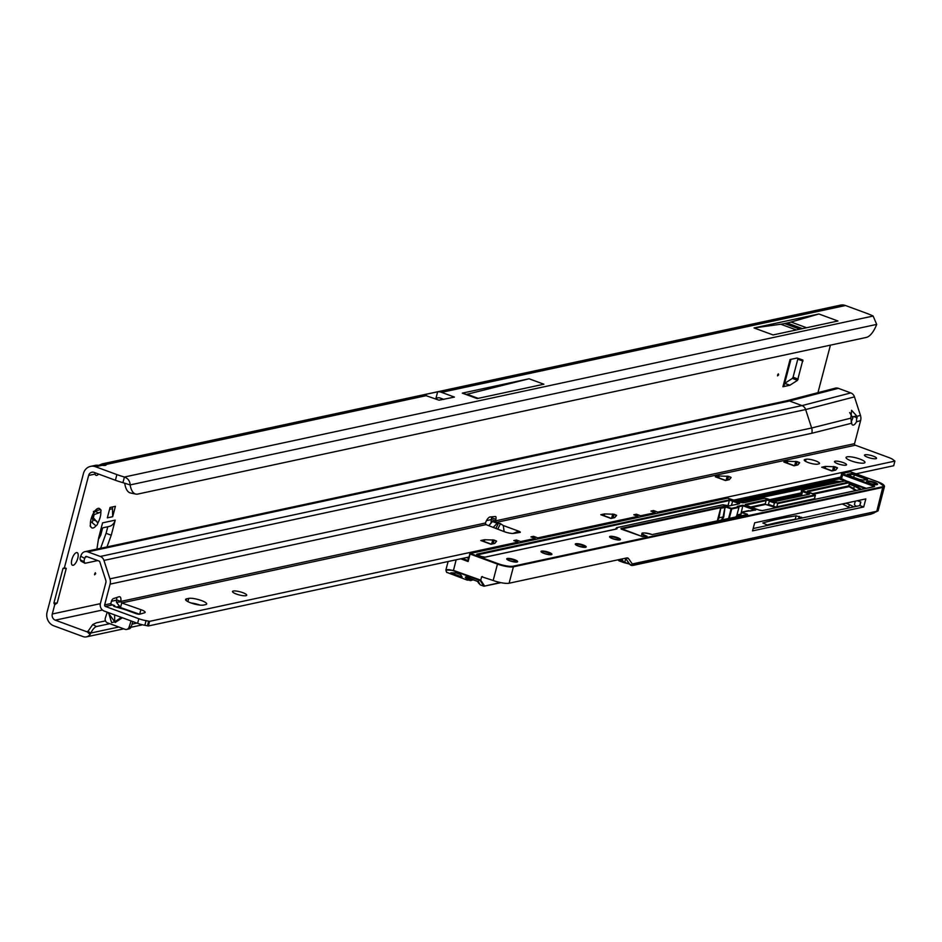 <?xml version="1.0" encoding="UTF-8"?>
<svg xmlns="http://www.w3.org/2000/svg" width="942" height="942" viewBox="0 0 942 942"><rect width="100%" height="100%" fill="white"/><g stroke="black" fill="none" stroke-linecap="round" stroke-linejoin="round"><path stroke-width="1.41" d="M98.945 512.848L94.082 514.65A5.511 2.143 -69.8 0 1 93.788 516.122A5.511 2.143 -69.8 0 1 93.305 517.629L97.85 523.045A10.397 4.051 110.2 0 0 100.17 517.217A10.397 4.051 110.2 0 0 100.818 511.742L98.945 512.848L94.965 511.388A2.449 0.954 110.2 0 0 95.248 510.882M777.586 375.046L777.55 375.905L778.657 374.81L778.316 373.821L777.586 375.046M94.624 573.961L94.589 574.808L95.695 573.725L95.354 572.736L94.624 573.961M796.437 327.168L794.212 326.533L796.437 327.168M93.376 511.506L100.335 509.598A10.397 4.051 110.2 0 0 97.25 508.751A10.397 4.051 110.2 0 0 95.095 510.729A2.449 0.954 110.2 0 0 93.376 513.343A10.397 4.051 110.2 0 0 90.408 524.647A2.449 0.954 110.2 0 0 90.62 526.766A2.449 0.954 110.2 0 0 90.891 526.778A10.397 4.051 110.2 0 0 96.131 525.648A2.449 0.954 110.2 0 0 97.838 523.104A2.449 0.954 110.2 0 0 97.85 523.045M92.057 522.657A2.449 0.954 110.2 0 0 92.657 521.197A2.449 0.954 110.2 0 0 92.787 519.701L92.351 517.276A5.511 2.143 110.2 0 0 92.846 515.769A5.511 2.143 110.2 0 0 93.128 514.297L94.082 514.65M100.818 511.742A2.449 0.954 110.2 0 0 100.829 511.671A2.449 0.954 110.2 0 0 100.606 509.61A2.449 0.954 110.2 0 0 100.335 509.598M71.863 559.572A6.735 2.626 110.2 0 0 72.487 565.247A6.735 2.626 110.2 0 0 77.762 558.3A6.735 2.626 110.2 0 0 77.138 552.624A6.735 2.626 110.2 0 0 71.863 559.572M782.932 386.75L790.079 359.503L797.073 358.031L802.867 360.044L797.544 380.321L792.363 378.413L784.757 383.312L789.938 385.219L782.932 386.75A9.667 2.131 14.7 0 0 783.932 386.126L790.962 359.314M792.363 378.413L793.07 377.2L798.251 379.108M802.984 361.08L797.803 359.173L793.07 377.2M797.803 359.173L797.839 358.301M106.069 533.313L111.25 535.209L106.069 533.313L100.676 548.103M106.152 533.042L107.8 526.755L103.267 527.732A1.225 1.095 -102.1 0 0 102.513 528.403L100.971 528.98M93.128 514.297L94.965 511.388M64.433 567.661L66.27 568.403L62.996 568.438L64.433 567.661L88.63 475.463A4.898 4.38 77.9 0 1 94.07 472.401L115.407 480.255A24.468 5.393 14.7 0 0 122.931 482.669L124.415 477.017A24.468 5.393 14.7 0 1 116.89 474.591L95.554 466.749A10.892 9.738 77.9 0 0 90.562 466.372A10.892 9.738 77.9 0 0 83.438 473.555L47.1 612.088A10.892 9.738 77.9 0 0 53.812 625.829L83.143 636.615A7.218 6.453 77.9 0 0 86.452 636.863A7.218 6.453 77.9 0 0 90.079 634.437L87.159 631.811A1.225 1.095 -102.1 0 0 87.912 631.423L90.879 633.012L90.079 634.437M797.544 380.321L789.938 385.219M112.687 516.699L115.407 506.313L110.049 507.455L107.329 517.853L112.687 516.699L112.463 506.937M111.25 535.209L106.976 546.937M96.896 549.104L98.639 537.929L102.572 522.857L115.218 520.137A9.667 8.643 77.9 0 1 108.907 526.507L107.8 526.755M111.333 534.938L115.218 520.137M66.27 568.403L57.179 603.033L54.73 604.693L52.281 613.996A4.898 4.38 77.9 0 0 55.307 620.166L102.454 610.027M817.809 393.203L830.42 345.149M94.93 472.719L95.06 474.085A7.336 2.861 110.2 0 0 96.013 475.345A7.336 2.861 110.2 0 0 98.616 474.073M441.574 392.355L454.444 397.077L439.078 400.209L423.641 394.828L437.653 391.813A10.892 9.738 77.9 0 1 441.574 392.355L845.457 305.514A10.892 9.738 -102.1 0 0 840.464 305.137L102.219 463.876L106.034 464.488A7.336 1.613 -165.3 0 1 106.128 464.889A7.336 1.613 -165.3 0 1 102.207 465.313L96.06 465.195L90.562 466.372M99.581 464.959L102.219 463.876M437.653 391.813L435.769 398.996A4.898 4.38 77.9 0 1 440.091 398.007L443.8 399.373M773.076 334.94L837.933 320.998L818.904 313.992L754.036 327.946L773.076 334.94M462.287 393.132L477.099 398.584L543.887 384.218L529.086 378.778L462.287 393.132A6.241 2.437 -69.8 0 1 462.899 393.167L477.429 398.513M122.931 482.669L130.137 484.918A24.468 10.197 101.6 0 0 135.872 494.103A24.468 10.197 101.6 0 0 137.756 494.079L866.24 337.448A24.468 10.197 101.6 0 0 876.696 324.401L873.128 316.041A24.468 5.393 14.7 0 0 866.793 313.356L845.457 305.514M55.307 620.166L86.77 631.741L88.053 631.199M105.492 620.872L96.449 622.815L92.74 624.534L87.912 631.411M134.847 612.571L134.07 612.736M62.996 568.438L53.906 603.08L57.179 603.033M54.73 604.693L53.906 603.08M105.845 465.195L106.034 464.488L426.502 395.593M873.128 316.041L124.415 477.017C128.065 478.418 129.972 481.056 130.137 484.918L876.696 324.401M135.872 494.103L130.538 492.996A24.468 10.197 -78.4 0 1 124.803 483.823M109.778 623.686L96.449 626.548A7.336 2.602 118.5 0 0 90.879 633.012L118.822 627.007M194.358 603.516L193.357 603.728M92.351 517.276L93.305 517.629M90.585 521.397L95.578 525.506M90.244 525.471L90.891 526.778M466.361 394.439L529.086 378.778M478.171 398.348L467.102 394.274M754.036 327.946L780.777 324.225A238.726 93.034 110.2 0 0 784.568 323.553L787.159 323A238.726 93.034 110.2 0 0 791.033 322.023L818.904 313.992M98.427 539.26L100.747 535.127L102.431 528.662M109.555 509.351L111.957 508.833M863.979 463.064A9.785 2.155 14.7 0 0 864.98 462.44A9.785 2.155 14.7 0 0 857.985 458.424A9.785 2.155 14.7 0 0 847.058 456.846A9.785 2.155 14.7 0 0 846.046 457.471A9.785 2.155 14.7 0 0 853.04 461.498A9.785 2.155 14.7 0 0 863.979 463.064M875.907 458.719A6.241 1.378 14.7 0 0 876.543 458.318A6.241 1.378 14.7 0 0 872.08 455.751A6.241 1.378 14.7 0 0 865.121 454.75A6.241 1.378 14.7 0 0 864.473 455.151A6.241 1.378 14.7 0 0 868.936 457.706A6.241 1.378 14.7 0 0 875.907 458.719M845.904 465.16A6.241 1.378 14.7 0 0 846.552 464.759A6.241 1.378 14.7 0 0 842.089 462.204A6.241 1.378 14.7 0 0 835.118 461.203A6.241 1.378 14.7 0 0 834.482 461.592A6.241 1.378 14.7 0 0 838.945 464.159A6.241 1.378 14.7 0 0 845.904 465.16M493.231 527.402L497.188 523.269L500.049 523.446L503.299 525.53L504.135 531.618M108.566 612.665L111.639 622.638L114.689 621.85L114.653 614.902M124.544 609.427L114.029 606.436L113.499 605.942L114.618 605.588L115.207 606.742M201.494 600.572A9.785 2.155 14.7 0 0 188.741 598.382L186.61 598.841A9.785 2.155 14.7 0 0 185.598 599.477A9.785 2.155 14.7 0 0 192.592 603.492A9.785 2.155 14.7 0 0 203.531 605.07L205.674 604.611A9.785 2.155 14.7 0 0 206.675 603.987A9.785 2.155 14.7 0 0 201.494 600.572M199.987 605.082A9.785 2.155 14.7 0 0 191.073 602.986M245.956 595.697A7.336 1.613 14.7 0 0 246.71 595.226A7.336 1.613 14.7 0 0 241.458 592.212A7.336 1.613 14.7 0 0 233.263 591.034A7.336 1.613 14.7 0 0 232.509 591.505A7.336 1.613 14.7 0 0 237.761 594.52A7.336 1.613 14.7 0 0 245.956 595.697M488.757 525.683L492.43 521.527L495.987 522.469L495.822 519.301A3.062 1.189 110.2 0 0 495.869 519.124A3.062 1.189 110.2 0 0 495.586 516.534A3.062 1.189 110.2 0 0 495.362 516.51L490.146 516.958A7.336 2.861 110.2 0 0 485.413 523.034L486.001 524.612L504.005 531.571A7.336 1.613 14.7 0 0 513.743 533.396L519.902 532.454A3.062 0.671 14.7 0 0 520.302 532.242A3.062 0.671 14.7 0 0 518.689 531.182L513.025 533.455M491.017 522.398L491.583 517.747A3.062 1.189 110.2 0 0 491.63 517.57A3.062 1.189 110.2 0 0 491.783 516.817M134.635 612.995L135.695 613.525A3.062 0.671 14.7 0 0 139.757 614.196L144.597 612.771A7.336 1.613 14.7 0 0 145.162 612.347A7.336 1.613 14.7 0 0 140.888 609.651L121.718 602.939L120.8 601.432A7.336 2.861 110.2 0 0 119.787 596.769A7.336 2.861 110.2 0 0 119.069 596.733A7.336 2.861 110.2 0 0 118.869 596.792L113.287 598.665A3.062 1.189 110.2 0 0 111.227 601.985L110.862 603.563L111.745 605.082L105.41 606.448A1.225 1.095 77.9 0 1 104.656 604.905L110.096 584.134A8.56 7.654 -102.1 0 0 109.931 578.871L103.95 560.419A6.123 5.475 -102.1 0 0 100.299 556.463L87.794 551.871A6.123 5.475 -102.1 0 0 84.992 551.659A6.123 5.475 -102.1 0 0 81.259 554.909L80.718 556.216A4.898 1.743 118.5 0 0 80.247 559.76L80.977 561.126L85.004 563.304L97.709 560.572M468.904 557.052L148.365 625.971L144.856 625.276A9.785 2.155 -165.3 0 1 137.614 623.357L104.197 611.064A6.123 5.475 77.9 0 1 100.417 603.339L105.869 582.58A3.674 3.285 -102.1 0 0 105.798 580.319L99.817 561.879A1.225 1.095 -102.1 0 0 99.087 561.079L86.582 556.486A1.225 1.095 -102.1 0 0 85.275 557.099L84.745 558.406A4.898 1.743 118.5 0 0 84.262 561.938L85.004 563.304M139.569 614.231L120.505 607.555L121.718 602.939L486.001 524.612M100.299 556.463L801.995 405.602A6.123 5.475 77.9 0 1 805.646 409.546L811.627 427.998L850.85 418.154L851.592 410.3L856.749 416.011L856.502 421.816L860.599 420.591L854.547 443.67A1.225 1.095 -102.1 0 0 855.301 445.213L888.73 457.494A9.785 2.155 -165.3 0 1 893.452 459.967L894.9 461.097L893.687 465.725L856.054 473.814M840.558 477.147L734.195 500.014M894.9 461.097L657.775 512.083L653.548 510.529L650.934 511.094L655.161 512.648L640.631 515.769L636.403 514.214L633.801 514.779L638.028 516.334L537.788 537.882L533.561 536.328L532.96 537.623M533.561 536.328L530.947 536.893L535.186 538.447L520.655 541.568L516.416 540.013L513.814 540.578L518.041 542.133L149.578 621.355L146.069 620.66A9.785 2.155 -165.3 0 1 138.827 618.729L105.41 606.448M484.082 541.497L484.553 539.719L494.15 540.072L496.622 541.203L494.821 543.393L490.97 544.252L480.82 540.52A7.336 2.861 -69.8 0 1 481.539 540.555L491.359 544.17M484.553 539.719L480.82 540.52M604.069 515.698L604.54 513.92L614.137 514.273L616.61 515.404L614.69 517.653L610.958 518.453L600.796 514.721A7.336 2.861 -69.8 0 1 601.514 514.756L611.346 518.371M604.54 513.92L600.796 514.721M718.558 477.771L719.029 475.993L728.625 476.346L731.098 477.476L729.296 479.666L725.446 480.526L715.296 476.793A7.336 2.861 -69.8 0 1 716.014 476.829L725.835 480.444M719.029 475.993L715.296 476.793M787.123 463.028L787.594 461.25L797.191 461.604L799.664 462.734L797.862 464.924L794.012 465.784L783.862 462.051A7.336 2.861 -69.8 0 1 784.568 462.086L794.4 465.701M787.594 461.25L783.862 462.051M824.968 468.198L825.439 466.42L835.036 466.785L837.509 467.915L835.695 470.105L831.857 470.965L821.695 467.232A7.336 2.861 -69.8 0 1 822.413 467.267L832.245 470.87M825.439 466.42L821.695 467.232M804.986 459.484A7.336 1.613 14.7 0 0 804.232 459.955A7.336 1.613 14.7 0 0 809.484 462.969A7.336 1.613 14.7 0 0 817.68 464.147L818.751 463.911A7.336 1.613 14.7 0 0 819.505 463.44A7.336 1.613 14.7 0 0 814.253 460.426A7.336 1.613 14.7 0 0 806.058 459.249L804.986 459.484L804.656 460.732M84.992 551.659L786.688 400.786L835.107 388.222A6.123 5.475 77.9 0 1 838.298 388.328L850.803 392.92A6.123 5.475 77.9 0 1 854.465 396.876L860.435 415.328A8.56 7.654 77.9 0 1 860.599 420.591M851.156 421.981L852.875 417.883L849.66 412.572M131.079 620.955L129.054 627.207A3.674 3.285 -102.1 0 1 125.027 629.291L107.541 622.862A3.674 3.285 -102.1 0 1 105.339 618.023L107.235 612.182M132.857 621.602L131.197 626.736A3.674 3.285 77.9 0 1 128.854 628.95L126.711 629.421M854.547 443.67L495.351 520.891L491.123 519.336M503.299 525.53L518.689 531.182L518.288 532.701M485.413 523.034L120.8 601.432L116.561 599.877A7.336 2.861 110.2 0 0 116.702 597.511M856.502 421.816A6.735 2.626 -69.8 0 1 853.358 425.089A6.735 2.626 -69.8 0 1 852.698 425.054A6.735 2.626 -69.8 0 1 851.686 423.229L850.85 418.154M109.931 578.871L811.627 427.998A8.56 7.654 77.9 0 1 811.792 433.273L851.686 423.229M120.835 601.891L116.467 602.244L116.561 599.877M120.505 607.555L116.467 602.244M148.365 625.971L149.578 621.355M638.028 516.334L637.981 517.358M537.27 539.012L537.788 537.882M535.186 538.447L535.138 539.472M520.137 542.698L520.655 541.568M518.041 542.133L517.994 543.157M657.257 513.213L657.775 512.083M655.161 512.648L655.114 513.673M640.113 516.899L640.631 515.769M122.342 617.74L115.218 622.509L114.689 621.85L121.365 617.375M856.749 416.011L852.616 416.8M516.416 540.013L515.827 541.309M653.548 510.529L652.947 511.836M636.403 514.214L635.803 515.521M446.19 571.264L445.896 569.957L453.385 570.369L480.738 580.142L484.529 585.924L483.894 586.195L480.29 584.876L483.894 586.195L480.243 580.625L453.385 570.746C447.485 568.838 445.248 569.357 446.696 572.312L467.208 580.107L465.336 577.234M482.492 576.563L481.633 576.751L480.738 580.142M481.633 576.751L493.172 580.484L497.47 564.093L470.082 554.026L468.115 561.526L467.986 560.455L462.086 558.524M735.62 500.543L840.323 478.03M738.54 501.615L832.669 481.374L832.528 483.599M768.083 525.318L762.784 522.998A616.704 135.978 -165.3 0 1 796.131 515.827L802.725 517.876M849.46 507.82A35.608 7.854 14.7 0 0 843.585 504.594A4.157 0.918 14.7 0 0 842.089 504.005M845.845 503.193A12.729 2.802 -165.3 0 1 849.366 504.629A44.168 9.738 -165.3 0 1 853.77 506.902M844.668 481.009L841.194 479.725A2.932 0.648 -165.3 0 1 839.652 478.83L736.738 500.956M839.652 478.83L840.488 478.206L847.023 481.244M870.396 514.297L632.683 565.483M877.85 511.047L632.423 564.176L628.655 558.736A11.01 4.286 -69.8 0 0 627.737 558.005A11.01 4.286 -69.8 0 0 626.666 557.947L509.104 583.228A12.234 2.696 -165.3 0 1 493.172 580.484M752.552 530.876L863.696 506.984L865.816 498.907L754.672 522.798L752.552 530.876M809.013 494.15L802.572 491.536L801.595 495.221L802.478 495.551M801.595 495.221L800.559 494.22M800.335 494.267L771.757 500.402M741.307 512.283L742.932 505.136L737.362 506.337L738.928 507.42L736.75 515.721L735.62 517.052M740.565 514.885L736.75 515.71M462.11 576.975L460.532 574.549L456.081 572.913L450.794 572.818L462.11 576.975M736.95 514.944L740.777 514.12M863.696 506.984L859.893 505.583L753.164 528.533M859.893 505.583L860.835 502.004L857.35 500.72M632.423 564.176L631.788 565.082L629.833 564.376A12.234 4.769 110.2 0 0 630.846 565.188A12.234 4.769 110.2 0 0 631.211 565.282M728.543 518.583L731.098 508.857L725.093 506.772L723.703 517.134L723.079 516.958L724.916 507.432L720.712 508.339L719.005 517.829A12.729 11.375 77.9 0 0 718.616 518.465L717.109 521.656M632.353 563.952L876.908 511.365L878.132 510.717L884.467 486.531A12.234 2.696 -165.3 0 1 883.207 487.32L513.402 566.825L509.104 583.228M870.373 514.379L878.132 510.717M856.49 506.313A9.055 2.002 -165.3 0 1 854.453 504.37L855.289 501.168M721.584 520.066A12.729 11.375 77.9 0 1 723.079 516.958L719.005 517.829M466.137 577.222L467.809 579.789L467.208 580.107L468.41 579.66L468.786 578.188M480.031 584.476L477.417 581.344M628.114 562.056L627.89 563.481L629.55 564.081L624.122 562.668L629.162 563.552M742.932 505.136L755.825 509.881L741.79 512.154L747.571 514.532L652.158 534.573A6.853 1.507 14.7 0 0 643.245 533.042A6.853 1.507 14.7 0 0 646.165 535.857L642.526 536.646L620.955 528.462L720.477 507.067L720.712 508.339M876.814 511.388L872.728 513.461M855.595 490.535L848.977 486.519L849.708 482.622L807.859 491.736M624.122 562.668A12.234 4.769 -69.8 0 1 623.769 562.586L625.877 562.551M813.912 494.055L849.213 486.661M848.966 486.484L848.883 485.778M720.606 507.055L724.787 506.148L731.428 508.35L738.622 506.796M755.825 509.881L755.072 510.234L755.825 509.881M647.013 536.175L646.247 536.528L647.013 536.175M469.787 553.872L468.115 561.526L468.127 560.231L468.115 561.526L460.732 558.806M92.787 519.701L96.767 521.162M491.041 519.666L486.472 520.643M116.502 600.195L111.439 601.279M100.347 603.669L52.281 613.996M438.913 400.15L443.341 399.196M88.63 475.463L95.06 474.085M95.554 466.749L102.207 465.313M116.467 607.025L118.751 606.53M116.89 474.591L115.407 480.255M136.967 623.109L132.021 624.169M96.449 626.548L92.74 624.534M791.033 322.023L806.576 327.734M787.159 323L802.466 328.628M784.568 323.553L799.864 329.182M780.777 324.225L796.32 329.947M108.907 526.507L103.267 527.732M99.416 537.906L98.616 538.082M100.747 535.127L99.275 535.433M789.808 385.278L784.651 383.382M495.857 528.427L498.495 523.175M187.894 601.632L188.741 598.382M495.987 522.469L855.301 445.213M497.188 523.269L492.43 521.527M135.695 613.525L120.317 607.873M114.194 605.624L110.991 604.446M856.867 416.399L860.435 415.328M115.218 622.509L107.953 612.441M854.465 396.876L805.646 409.546L103.95 560.419M491.583 517.747L495.822 519.301M811.792 433.273L110.096 584.134M110.862 603.563L104.656 604.905M786.688 400.786A6.123 5.475 77.9 0 1 789.49 400.998L801.995 405.602L850.803 392.92M838.298 388.328L789.49 400.998L87.794 551.871M85.275 557.099L87.147 556.698M84.262 561.938L80.247 559.76M84.745 558.406L80.718 556.216M139.687 614.208L140.888 609.651M137.614 623.357L138.827 618.729M144.856 625.276L146.069 620.66M147.458 625.723L148.671 621.108M805.516 461.321L806.058 459.249M186.163 600.513L186.61 598.841M129.054 627.207L131.197 626.736M497.741 529.145L500.485 523.658M854.465 416.823L857.22 417.836M836.402 469.257L836.873 467.456M835.036 466.785L834.059 470.482M832.516 470.812L833.646 466.49M825.651 466.408L825.157 468.268M798.557 464.076L799.028 462.287M797.191 461.604L796.214 465.313M794.671 465.642L795.813 461.321M787.806 461.227L787.312 463.099M729.991 478.819L730.462 477.029M728.625 476.346L727.66 480.055M726.105 480.385L727.248 476.063M719.241 475.969L718.758 477.841M615.503 516.746L615.974 514.956M614.137 514.273L613.16 517.982M611.617 518.312L612.747 513.991M604.752 513.896L604.258 515.769M495.516 542.545L495.987 540.755M494.15 540.072L493.172 543.781M491.63 544.111L492.772 539.79M484.765 539.695L484.27 541.568M867.252 481.068A5.628 1.236 -165.3 0 1 874.588 482.328A5.628 1.236 -165.3 0 1 876.99 484.647A5.628 1.236 -165.3 0 1 869.654 483.387A5.628 1.236 -165.3 0 1 867.252 481.068M876.967 484.624L877.014 484.541A5.134 1.13 14.7 0 0 874.247 482.834A5.134 1.13 14.7 0 0 867.558 481.692A5.134 1.13 14.7 0 0 867.052 481.963L867.029 482.021M610.145 536.351A5.628 1.236 -165.3 0 1 617.469 537.611A5.628 1.236 -165.3 0 1 619.871 539.931A5.628 1.236 -165.3 0 1 612.547 538.671A5.628 1.236 -165.3 0 1 610.145 536.351M619.86 539.907L619.907 539.825A5.134 1.13 14.7 0 0 616.056 537.752A5.134 1.13 14.7 0 0 610.451 536.964A5.134 1.13 14.7 0 0 609.945 537.234M575.868 543.722A5.628 1.236 -165.3 0 1 583.192 544.982A5.628 1.236 -165.3 0 1 585.594 547.302A5.628 1.236 -165.3 0 1 578.27 546.042A5.628 1.236 -165.3 0 1 575.868 543.722M585.583 547.22A5.134 1.13 14.7 0 0 581.767 545.124A5.134 1.13 14.7 0 0 576.163 544.335A5.134 1.13 14.7 0 0 575.656 544.606M541.579 551.094A5.628 1.236 -165.3 0 1 548.915 552.353A5.628 1.236 -165.3 0 1 551.317 554.673A5.628 1.236 -165.3 0 1 543.981 553.413A5.628 1.236 -165.3 0 1 541.579 551.094M551.305 554.579A5.134 1.13 14.7 0 0 547.49 552.495A5.134 1.13 14.7 0 0 541.885 551.706A5.134 1.13 14.7 0 0 541.379 551.977L541.356 552.036M507.302 558.465A5.628 1.236 -165.3 0 1 514.626 559.725A5.628 1.236 -165.3 0 1 517.028 562.044A5.628 1.236 -165.3 0 1 509.704 560.784A5.628 1.236 -165.3 0 1 507.302 558.465M517.017 562.021L517.064 561.938A5.134 1.13 14.7 0 0 513.213 559.866A5.134 1.13 14.7 0 0 507.608 559.077A5.134 1.13 14.7 0 0 507.102 559.348M859.328 479.396L848.824 475.545A2.932 0.648 -165.3 0 1 847.576 474.332L850.791 473.638A2.932 0.648 -165.3 0 1 854.606 474.297L866.028 478.501A2.932 0.648 -165.3 0 1 867.288 479.702A2.932 0.648 -165.3 0 1 866.475 479.737A9.55 2.108 14.7 0 0 863.319 480.008A2.932 0.648 -165.3 0 1 863.143 480.055A2.932 0.648 -165.3 0 1 859.328 479.396L848.907 475.569M865.521 479.666L865.698 479.007L854.276 474.803L851.085 474.262L847.729 474.992M866.946 479.702L866.028 478.501M856.419 490.358A4.769 1.048 -165.3 0 1 855.265 489.71L855.536 489.899M453.385 570.746L456.152 559.795M839.605 482.08A12.729 2.802 14.7 0 0 836.155 481.892L739.717 502.039M832.669 481.374L835.919 481.268L835.907 482.881M860.435 489.499A44.168 9.738 14.7 0 0 854.206 486.154A12.729 2.802 14.7 0 0 849.319 484.259M849.472 483.693A13.212 2.908 -165.3 0 1 854.653 485.695L853.582 488.533M801.512 517.217L801.253 518.194M799.24 516.381L798.628 518.759M796.131 515.827L795.225 519.289L796.084 519.301M766.882 525.047A616.704 135.978 -165.3 0 1 795.225 519.289L795.083 519.513M849.366 504.629L848.66 507.314M835.919 481.268A13.212 2.908 -165.3 0 1 841.3 481.715M854.653 485.695A44.663 9.844 -165.3 0 1 861.329 489.31M855.265 489.71A35.113 7.748 14.7 0 0 848.895 485.978M800.641 493.066L769.826 499.696M865.062 488.498L849.696 482.846M841.194 479.725L842.678 474.827L841.383 473.979L842.183 473.52L873.057 485.365A2.932 0.648 -165.3 0 1 874.306 486.578L762.561 510.599A2.932 0.648 -165.3 0 1 758.734 509.952L746.782 505.548A2.932 0.648 -165.3 0 1 745.534 504.347L765.811 499.978A2.932 0.648 -165.3 0 1 769.638 500.638L777.374 502.981L814.865 494.927L808.848 492.207A2.932 0.648 -165.3 0 1 807.588 491.006L849.401 482.01A3.179 0.707 14.7 0 0 844.668 481.056L802.066 490.217L808.083 492.925A2.932 0.648 -165.3 0 1 809.343 494.138L776.126 501.274A2.932 0.648 -165.3 0 1 772.299 500.626L764.574 498.283L743.685 502.769A2.932 0.648 -165.3 0 1 739.859 502.11L727.683 498.141L470.364 553.46L497.812 563.587A11.751 2.591 14.7 0 0 513.107 566.213L882.913 486.696A11.751 2.591 14.7 0 0 877.897 481.857L850.402 471.754L842.183 473.52M794.707 519.595L794.695 519.595A617.187 136.084 14.7 0 0 767.177 525.13M627.855 563.446A2.932 0.648 14.7 0 0 625.676 562.88M500.767 582.627L484.4 586.148M469.775 580.413L469.045 579.766L469.775 580.037A1.955 1.754 -102.1 0 0 471.754 579.283M468.162 579.954L469.045 580.154M469.399 578.412L469.045 579.766L467.668 580.001M876.696 511.647L882.913 486.696M621.638 559.03L623.38 561.491A11.751 4.58 110.2 0 0 624.699 562.362L625.676 558.63M859.74 505.618L860.705 501.956M645.812 536.363A7.336 1.613 -165.3 0 1 641.938 533.82A7.336 1.613 -165.3 0 1 642.585 533.372M774.053 501.109A616.951 136.025 -165.3 0 1 801.195 495.657A2.696 0.589 -165.3 0 1 801.972 495.657M814.559 499.366L815.171 495.539L777.668 503.605L776.82 506.831L814.465 498.73A2.932 0.648 -165.3 0 1 814.854 499.295M776.75 507.491A2.932 0.648 -165.3 0 1 773.3 506.796L765.575 504.453L751.846 507.397M738.928 507.42L731.734 508.963L729.249 518.43M740.306 516.051L741.224 512.542M798.369 496.434A616.704 135.978 14.7 0 0 774.866 501.238M808.083 492.925L807.482 494.468M465.984 576.787L477.323 581.308M500.92 582.662L483.976 586.23L500.32 582.533M479.655 584.04A2.449 2.19 77.9 0 1 478.242 581.885M472.354 579.507A2.449 2.19 77.9 0 1 469.87 580.449L469.775 580.037M478.536 582.333A1.955 1.754 -102.1 0 0 479.254 583.428M513.107 566.213L513.402 566.825A12.234 2.696 -165.3 0 1 497.47 564.093L497.812 563.587M726.07 506.372L725.552 507.573M723.703 517.134A12.234 10.939 -102.1 0 0 722.314 519.913M747.159 514.132L741.46 512.66L740.589 515.992M719.641 514.556L718.616 518.465M884.102 485.577A12.234 2.696 -165.3 0 1 884.467 486.531L877.897 481.857M754.636 510.069L743.014 505.795L738.528 506.761M872.445 486.92L872.716 485.872L842.678 474.827L843.019 474.321M849.708 482.222L866.145 488.274M873.976 486.59L873.057 485.365M750.68 506.973L765.269 503.829L766.117 500.602L745.805 505.077M773.3 506.796L774.489 503.052L769.308 501.144L768.46 504.382L777.068 507.42M812.734 493.632L848.86 485.86L849.578 482.127M745.534 504.347L745.687 505.006M802.902 491.017L801.265 490.676L801.842 490.205L844.244 481.15M807.588 491.006L807.753 491.665M814.948 494.903L815.171 495.539L814.865 494.927M814.112 494.15L815.419 495.386L814.43 498.353M777.374 502.981L774.819 502.545M765.575 504.453L768.119 504.888M769.638 500.638L765.811 499.978M717.286 520.997L720.771 507.679L621.72 528.98M483.894 586.195L480.338 584.911L477.358 581.344L465.996 577.152M628.655 558.736L626.571 557.97M625.464 558.206L629.833 564.376L625.382 558.217M617.999 559.807L618.305 560.137A12.234 4.769 110.2 0 0 619.318 560.949L618.046 559.795L622.756 561.762L620.919 559.183M619.683 561.043A12.234 4.769 110.2 0 1 619.318 560.949L623.769 562.586A12.234 4.769 -69.8 0 1 622.756 561.762L623.38 561.491M731.734 508.963L731.428 508.35L731.734 508.963M748.654 510.611L741.566 512.142L740.259 516.051M724.787 506.148L725.093 506.772L720.877 507.679L720.477 507.067M629.574 563.999L631.788 565.53M849.719 482.54L844.668 481.056M723.079 504.782L616.633 527.661L616.963 528.415A2.932 0.648 -165.3 0 1 616.798 528.874L485.26 557.158A2.932 0.648 -165.3 0 1 481.433 556.51L478.265 555.333A2.932 0.648 -165.3 0 1 477.005 554.132L729.037 499.943A2.932 0.648 -165.3 0 1 732.864 500.591L738.128 502.533A2.932 0.648 -165.3 0 1 739.376 503.735L729.461 505.878A2.932 0.648 -165.3 0 1 725.634 505.218L722.667 504.865M847.847 475.074L847.576 474.332M850.579 476.169L850.791 473.638M853.617 477.288L854.606 474.297M727.966 505.807L729.343 500.555L477.276 554.862M737.515 504.076L737.786 503.04L729.037 499.943M732.864 500.591L731.404 505.383M739.046 503.746L738.128 502.533M477.005 554.132L477.17 554.791M616.362 528.909L615.95 528.368L615.774 529.039M616.515 527.979L615.585 529.074M468.574 558.3L466.549 557.558M466.949 557.476L468.633 558.088M620.955 528.462L621.249 529.074M477.064 554.897L481.433 556.51M616.633 527.661L722.855 504.759L729.238 505.854L739.081 503.888M863.319 480.008L866.993 479.855M848.824 475.545L847.623 475.109M802.066 490.217L800.3 494.373M807.647 491.771L814.029 494.114M809.048 494.291L775.902 501.262L772.393 500.649M772.346 500.626L767.212 498.742M745.581 505.112L758.734 509.952M767.165 498.718L764.351 498.259L743.462 502.757L739.941 502.145M470.411 553.507L469.752 553.802L470.364 553.46M849.978 471.836L841.96 473.496L840.134 478.524M850.485 471.777L877.979 481.892M142.513 624.805L130.962 627.29M123.791 628.832L86.452 636.863M110.897 604.222L114.618 605.588M122.684 608.544L134.718 612.971M877.014 484.541L876.767 484.635C871.138 483.941 867.9 483.046 867.029 481.927M619.907 539.825L619.648 539.907C614.031 539.224 610.793 538.318 609.921 537.199L609.921 537.293M585.583 547.278L585.371 547.278C579.754 546.596 576.504 545.689 575.644 544.57L575.633 544.664M551.294 554.65L551.094 554.65C545.477 553.967 542.227 553.06 541.356 551.941M517.064 561.938L516.805 562.021C511.188 561.338 507.95 560.431 507.079 559.312L507.079 559.407M862.978 480.02L859.375 479.407M856.455 490.358L848.306 485.683M641.314 536.186L641.938 533.82C641.361 532.43 644.787 532.689 652.217 534.573L743.097 515.451M473.614 579.966L467.444 580.119M478.242 581.179L479.784 584.111M446.708 572.477L445.896 569.957L448.109 561.526M769.708 499.649L800.665 492.996M767.33 525.165L794.012 519.748M870.408 514.367L874.329 512.872M855.642 490.523L849.119 486.555M755.496 509.881L749.962 511.07M748.725 510.623L749.997 511.082M743.167 515.415L747.347 514.52M646.683 536.175L642.574 536.646L621.202 529.11M481.48 556.51L485.036 557.146L616.504 529.027M758.781 509.952L762.337 510.588L874.011 486.731M739.906 502.11L727.459 498.118L470.14 553.449L467.797 560.561"/></g></svg>
